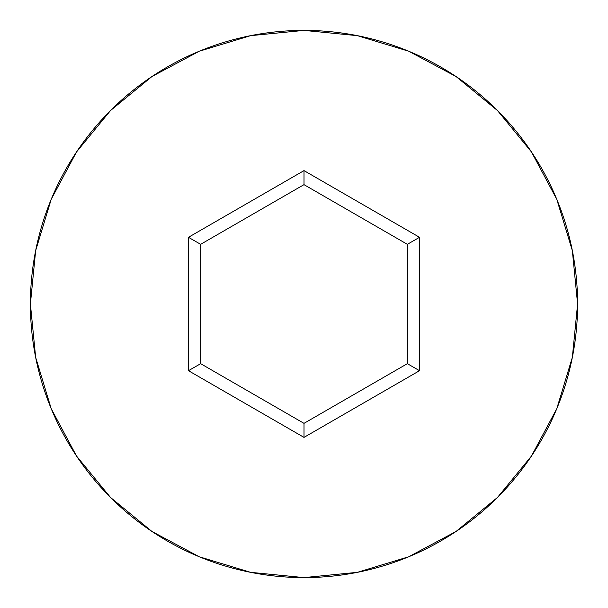 <?xml version="1.0" encoding="UTF-8"?>
<svg xmlns="http://www.w3.org/2000/svg" width="608" height="608" viewBox="0 0 608 608"><rect width="100%" height="100%" fill="white"/><g stroke="black" fill="none" stroke-linecap="round" stroke-linejoin="round"><path stroke-width="0.91" d="M30.4 304A273.6 273.6 0 0 1 304 30.4A273.6 273.6 0 0 1 577.6 304A273.6 273.6 0 0 0 304 30.4A273.6 273.6 0 0 0 30.4 304L35.659 357.375L51.224 408.705L76.509 456.008L110.534 497.466L151.992 531.491L199.295 556.776L250.625 572.341L304 577.6L357.375 572.341L408.705 556.776L456.008 531.491L497.466 497.466L531.491 456.008L556.776 408.705L572.341 357.375L577.6 304L572.341 250.625L556.776 199.295L531.491 151.992L497.466 110.534L456.008 76.509L408.705 51.224L357.375 35.659L304 30.4L250.625 35.659L199.295 51.224L151.992 76.509L110.534 110.534L76.509 151.992L51.224 199.295L35.659 250.625L30.4 304A273.6 273.6 0 0 0 304 577.6A273.6 273.6 0 0 0 577.6 304A273.6 273.6 0 0 1 304 577.6A273.6 273.6 0 0 1 30.4 304M304 437.388L188.48 370.698L188.48 237.302L304 170.612L419.52 237.302L419.52 370.698L304 437.388L419.52 370.698L419.52 237.302L407.36 244.325L407.36 363.675L304 423.35L200.64 363.675L200.64 244.325L304 184.65L407.36 244.325L407.36 363.675L419.52 370.698L407.36 363.675L304 423.35L304 437.388L304 423.35L200.64 363.675L188.48 370.698L304 437.388M407.36 244.325L419.52 237.302L304 170.612L304 184.65L407.36 244.325M304 184.65L304 170.612L188.48 237.302L200.64 244.325L304 184.65M200.64 244.325L188.48 237.302L188.48 370.698L200.64 363.675L200.64 244.325"/></g></svg>
